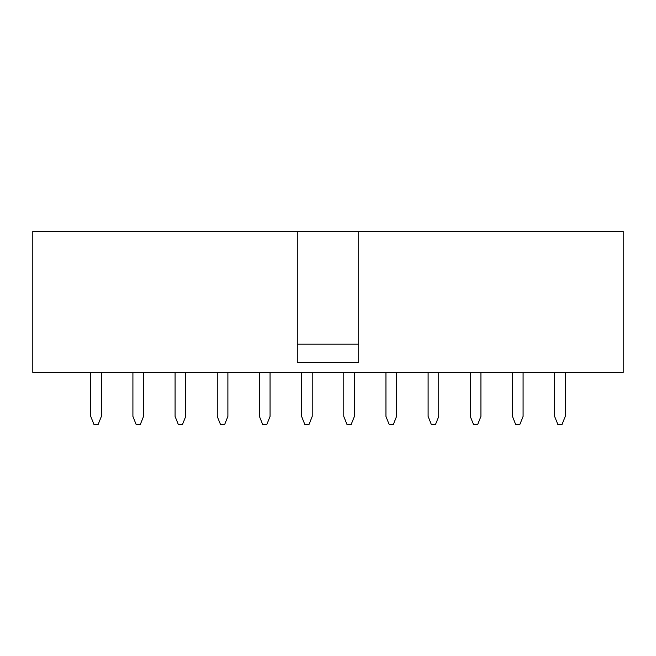 <?xml version="1.0" encoding="UTF-8"?>
<svg xmlns="http://www.w3.org/2000/svg" width="656" height="656" viewBox="0 0 656 656"><rect width="100%" height="100%" fill="white"/><g stroke="black" fill="none" stroke-linecap="round" stroke-linejoin="round"><path stroke-width="0.98" d="M297.283 231.289L32.8 231.289L32.8 372.411L623.2 372.411L623.2 231.289L358.717 231.289L358.717 362.448L297.283 362.448L297.283 231.289L358.717 231.289M358.717 344.187L297.283 344.187M175.086 372.411L175.086 416.412L178.407 424.711L182.393 424.711L185.714 416.412L185.714 372.411M90.741 372.411L90.741 416.412L94.062 424.711L98.047 424.711L101.368 416.412L101.368 372.411M132.914 372.411L132.914 416.412L136.235 424.711L140.22 424.711L143.541 416.412L143.541 372.411M470.286 372.411L470.286 416.412L473.607 424.711L477.593 424.711L480.914 416.412L480.914 372.411M512.459 372.411L512.459 416.412L515.78 424.711L519.765 424.711L523.086 416.412L523.086 372.411M554.632 372.411L554.632 416.412L557.953 424.711L561.938 424.711L565.259 416.412L565.259 372.411M217.259 372.411L217.259 416.412L220.58 424.711L224.565 424.711L227.886 416.412L227.886 372.411M259.432 372.411L259.432 416.412L262.753 424.711L266.738 424.711L270.059 416.412L270.059 372.411M301.604 372.411L301.604 416.412L304.925 424.711L308.91 424.711L312.223 416.412L312.223 372.411M343.777 372.411L343.777 416.412L347.09 424.711L351.075 424.711L354.396 416.412L354.396 372.411M385.941 372.411L385.941 416.412L389.262 424.711L393.247 424.711L396.568 416.412L396.568 372.411M428.114 372.411L428.114 416.412L431.435 424.711L435.42 424.711L438.741 416.412L438.741 372.411"/></g></svg>
